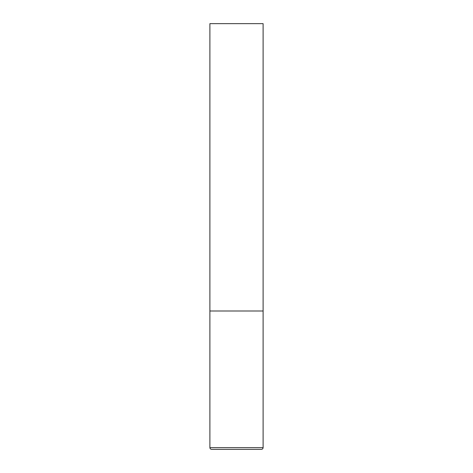 <?xml version="1.0" encoding="UTF-8"?>
<svg xmlns="http://www.w3.org/2000/svg" width="473" height="473" viewBox="0 0 473 473"><rect width="100%" height="100%" fill="white"/><g stroke="black" fill="none" stroke-linecap="round" stroke-linejoin="round"><path stroke-width="0.35" stroke-dasharray="2.37 1.77" d="M236.5 310.998L263.106 310.998L236.5 310.998M211.597 449.35L261.403 449.35M263.106 23.65L209.894 23.65M209.894 447.647L263.106 447.647"/><path stroke-width="0.71" d="M263.106 447.647L263.106 310.998L209.894 310.998L263.106 310.998L263.106 23.65L209.894 23.65L209.894 447.647C209.982 448.67 210.55 449.238 211.597 449.35L261.403 449.35C262.45 449.238 263.018 448.67 263.106 447.647L209.894 447.647"/></g></svg>
